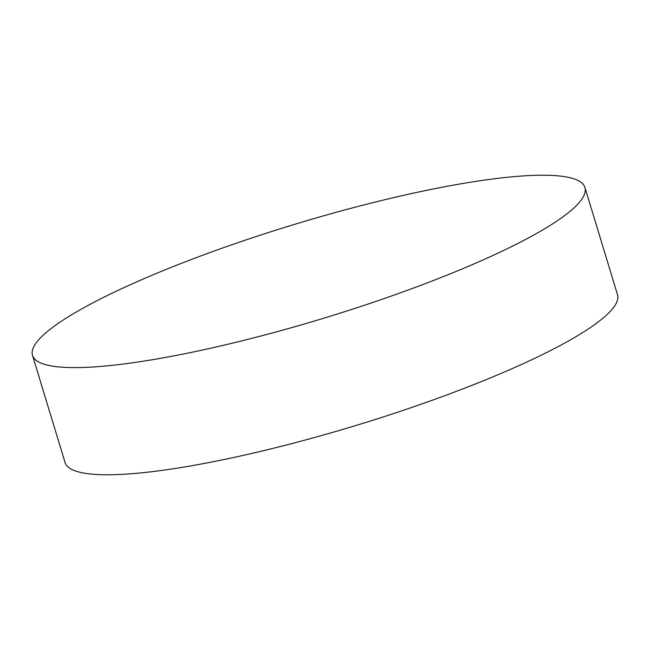 <?xml version="1.0" encoding="UTF-8"?>
<svg xmlns="http://www.w3.org/2000/svg" width="650" height="650" viewBox="0 0 650 650"><rect width="100%" height="100%" fill="white"/><g stroke="black" fill="none" stroke-linecap="round" stroke-linejoin="round"><path stroke-width="0.97" d="M236.015 342.298A288.689 49.14 -16.9 0 0 584.943 187.501A288.689 49.14 -16.9 0 0 381.428 200.541A288.689 49.14 -16.9 0 0 32.5 355.339A288.689 49.14 -16.9 0 0 236.015 342.298M32.5 355.339L65.057 462.499A288.689 49.14 -16.9 0 0 268.572 449.459A288.689 49.14 -16.9 0 0 617.5 294.661L584.943 187.501"/></g></svg>
